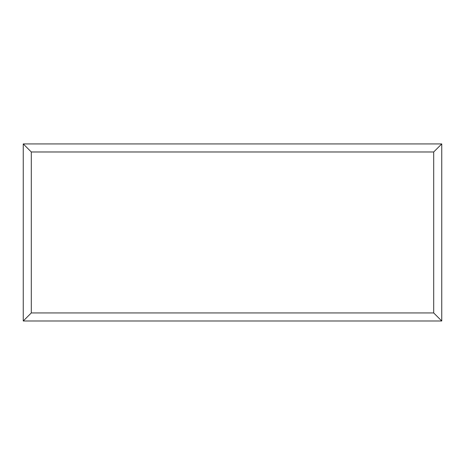 <?xml version="1.0" encoding="UTF-8"?>
<svg xmlns="http://www.w3.org/2000/svg" width="465" height="465" viewBox="0 0 465 465"><rect width="100%" height="100%" fill="white"/><g stroke="black" fill="none" stroke-linecap="round" stroke-linejoin="round"><path stroke-width="0.7" d="M441.75 320.99L23.25 320.99L23.25 143.929L441.75 143.929L441.75 320.99L433.7 312.939L433.7 151.979L441.75 143.929M23.25 320.99L31.3 312.939L433.7 312.939M433.7 151.979L31.3 151.979L23.25 143.929M352.203 320.99L112.85 320.99M31.3 151.979L31.3 312.939"/></g></svg>
